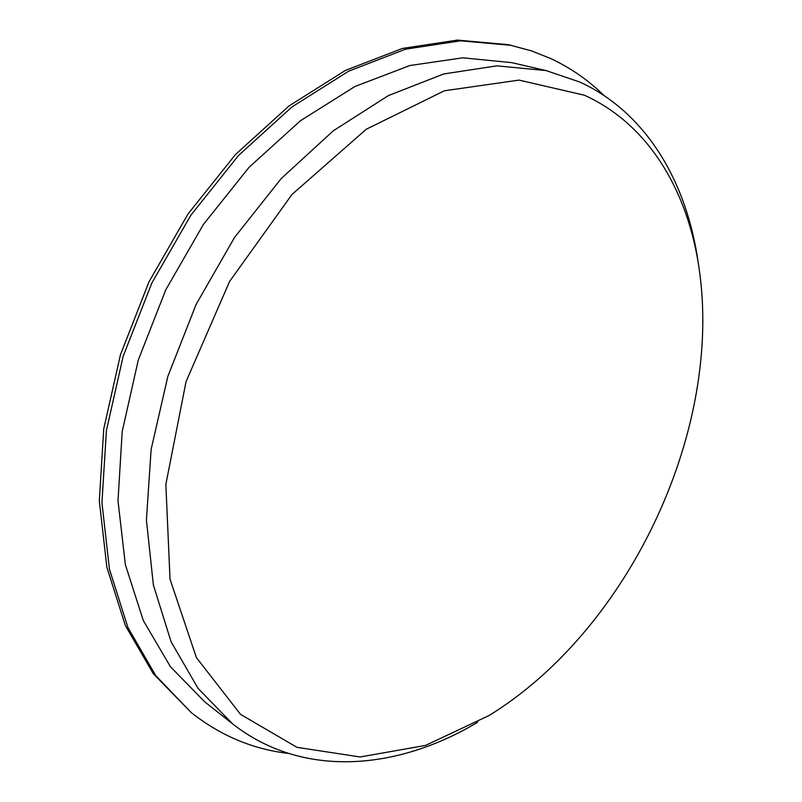 <?xml version="1.0" encoding="UTF-8"?>
<svg xmlns="http://www.w3.org/2000/svg" width="802" height="802" viewBox="0 0 802 802"><rect width="100%" height="100%" fill="white"/><g stroke="black" fill="none" stroke-linecap="round" stroke-linejoin="round"><path stroke-width="1.2" d="M584.397 95.217C651.094 125.413 690.422 195.748 700.126 276.038C720.056 436.519 626.823 630.703 489.13 715.494L425.541 745.409L360.178 756.978L296.92 747.324L240.51 714.341L196.4 657.6L170.024 579.184L165.854 484.388L186.054 381.642L229.572 281.472L291.978 194.485L366.253 129.252L444.418 90.766L519.054 80.11L584.397 95.217M288.219 753.389C252.941 749.279 220.63 735.695 191.287 712.637L153.262 673.65L125.363 625.52L106.866 567.295L99.318 500.879L103.739 428.92L120.46 354.674L149.002 281.803L188.019 213.964L235.497 154.495L288.9 106.034L345.451 70.396L402.444 48.431L457.461 40.1L508.468 44.691L531.866 51.007L550.964 58.656C570.874 68.05 588.578 80.35 604.066 95.558M191.287 712.637L155.809 675.685L127.919 627.505L109.443 569.209L101.934 502.684L106.405 430.574L123.187 356.178L151.799 283.146L190.906 215.147L238.465 155.528L291.938 106.957L348.549 71.218L405.591 49.173L460.639 40.812L511.656 45.393M477.631 722.271C397.381 770.351 302.434 778.762 232.42 723.725L204.861 701.971L170.435 666.743L143.347 620.618L125.383 564.698L118.004 500.809L122.205 431.536L138.285 360.038L165.763 289.853L203.357 224.52L249.091 167.267L300.529 120.671L354.995 86.476L409.872 65.523L462.804 57.814L511.816 62.656L546.032 70.566L579.946 82.095C646.993 112.992 687.093 182.916 698.231 262.825M232.42 723.725L198.044 688.357L171.097 641.77L153.382 585.049L146.405 520.047L151.137 449.381L167.879 376.298L196.119 304.429L234.545 237.452L281.101 178.686L333.301 130.796L388.389 95.598L443.727 73.954L496.929 65.844L546.032 70.566"/></g></svg>
